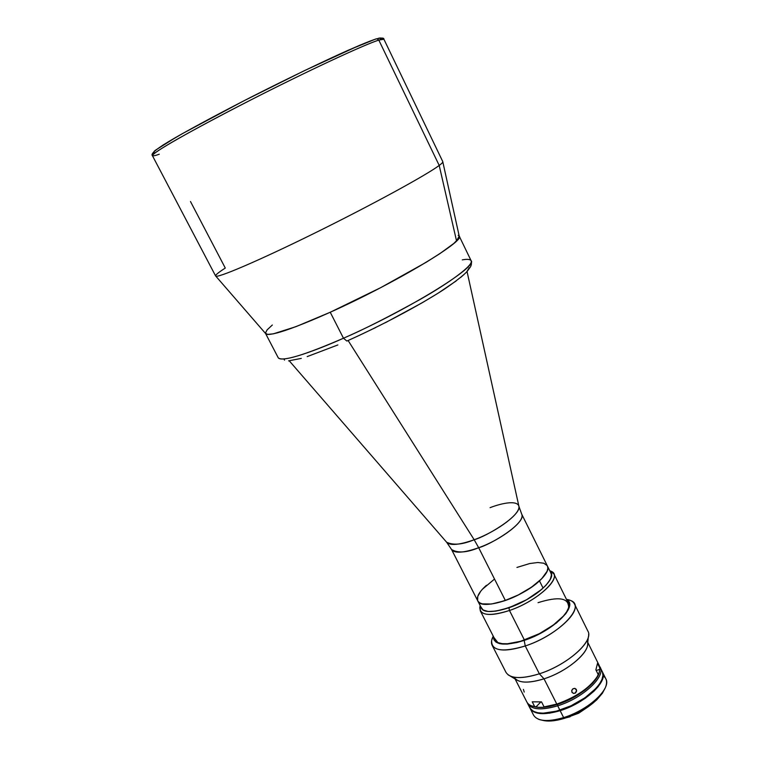 <?xml version="1.0" encoding="UTF-8"?>
<svg xmlns="http://www.w3.org/2000/svg" width="759" height="759" viewBox="0 0 759 759"><rect width="100%" height="100%" fill="white"/><g stroke="black" fill="none" stroke-linecap="round" stroke-linejoin="round"><path stroke-width="1.14" d="M442.763 161.62C443.171 162.094 441.994 163.375 439.205 165.443L378.807 40.085L376.938 38.756L375.819 38.984L376.938 38.756L378.807 40.085L383.912 39.24C383.693 38.775 381.995 39.06 378.807 40.085L439.205 165.443C441.861 163.47 443.057 162.217 442.81 161.695L383.912 39.24C384.063 37.846 381.73 37.684 376.91 38.756C363.39 42.39 302.727 70.615 244.246 100.643C185.272 131.535 147.72 151.534 152.417 155.671C152.293 154.665 157.483 150.823 170.784 142.92C190.367 131.478 227.747 111.526 266.466 92.029C336.55 56.963 371.151 42.362 378.807 40.085C363.637 44.885 305.687 71.887 248.449 101.165C191.145 130.453 150.462 153.802 152.417 155.671C153.043 156.126 155.329 155.642 159.276 154.219M152.417 155.671L215.613 275.963C216.211 278.885 258.61 260.811 315.146 232.899C371.625 205.034 426.634 174.968 439.205 165.443L456.548 240.945L439.205 165.443C426.577 175.016 371.037 205.357 314.311 233.307C257.538 261.314 215.461 279.179 215.584 275.878C215.49 274.881 218.734 272.272 225.29 268.06L190.481 201.514M215.584 275.878L265.565 333.505C267.244 338.229 304.435 325.07 352.328 301.902C400.183 278.8 446.311 251.58 456.548 240.945L459.214 236.106L442.829 161.942M375.819 38.984L348.656 50.047C328.353 59.069 292.832 75.947 251.931 96.697C221.514 112.256 194.2 126.886 176.164 137.208L155.377 150.263C153.309 152.142 153.195 152.967 155.035 152.739L153.679 152.825M378.656 38.187L380.563 37.978M380.933 38.301L380.411 39.183M154.134 151.335L163.327 144.865L182.511 133.584L244.237 100.634L304.274 70.729L360.582 44.876M289.359 360.933L446.615 542.211C450.068 545.835 459.252 545.009 474.176 539.744L348.106 340.506L474.176 539.744C485.836 536.632 521.518 515.883 518.824 505.902C516.205 499.574 499.223 504.061 490.077 507.667M518.947 506.462L521.727 514.185C526.015 523.558 490.257 544.791 478.682 547.723L474.176 539.744L478.682 547.723C463.521 552.988 454.48 553.577 451.548 549.488L477.8 600.948C481.016 605.606 490.2 605.454 505.361 600.483L478.682 547.723L505.361 600.483C528.805 592.57 552.135 573.102 547.381 565.958C548.937 569.535 546.3 574.506 539.488 580.882L543.055 588.045C549.839 581.631 552.448 576.622 550.873 572.988L521.727 514.185C526.053 520.475 502.145 539.364 478.682 547.723C466.757 552.685 457.705 553.273 451.548 549.488L446.615 542.211C453.275 545.455 462.459 544.63 474.176 539.744C497.667 531.3 522.002 512.61 518.824 505.902L467.051 271.561M509.469 610.483C538.254 600.938 563.956 576.109 551.129 571.271L549.744 570.711L553.785 573.766C558.89 581.479 534.298 602.191 509.469 610.483L524.431 640.065L509.469 610.483C493.435 615.691 483.701 615.777 480.257 610.748L480.219 605.682L479.84 607.124C479.697 615.53 489.574 616.65 509.469 610.483L508.947 607.741L509.469 610.483M550.275 571.783C557.979 578.13 534.013 599.373 508.947 607.741L526.594 599.733L541.613 589.439L545.996 585.265L550.275 579.459L551.527 574.658L550.275 571.783M480.76 606.745L483.066 610.008L488.255 611.488L495.95 611.109L508.947 607.741C492.211 613.092 482.819 612.76 480.76 606.745M602.456 672.028L603.196 675.984L602.238 679.96L598.158 686.658L593.804 691.354L585.246 698.289L578.51 702.549L571.271 706.306L560.142 710.68L563.633 717.597C588.415 710.234 611.792 688.328 605.824 678.812L602.466 672.047C608.367 681.421 584.923 703.251 560.142 710.68L549.592 713.175L540.598 713.612L533.928 711.961L530 708.156L533.568 715.158C537.6 721.354 547.619 722.17 563.633 717.597L564.81 718.242C585.369 710.775 598.69 700.936 604.771 688.736L602.418 693.223L596.697 699.912L588.595 706.506L578.832 712.397L568.311 717.046L558.017 720.016L548.88 721.05L543.842 720.623M603.196 675.871C606.204 677.986 607.2 681.07 606.194 685.13C603.813 695.88 583.386 711.61 563.633 717.597C552.78 720.889 544.374 721.429 538.425 719.219M542.163 720.225C547.837 721.771 555.379 721.116 564.81 718.242L563.633 717.597L560.142 710.68C544.118 715.291 534.118 714.532 530.124 708.413M569.724 716.515L578.633 713.223L588.51 706.563L578.69 713.194L569.724 716.515M529.156 705.595L529.867 707.9C533.852 714.02 543.861 714.779 559.876 710.158C584.658 702.73 608.111 680.908 602.21 671.516L600.103 667.265C605.976 676.582 582.466 698.356 557.685 705.823L559.876 710.158L557.685 705.823C583.348 698.119 607.153 675.282 599.619 666.44L600.103 667.265M586.982 640.776C592.637 649.638 568.823 671.117 544.023 678.821L556.802 704.086C577.106 696.771 590.957 687.018 598.358 674.836L595.881 669.836L597.513 663.338L599.971 668.299L599.458 669.457C600.957 679.457 579.193 697.796 557.4 704.428L557.685 705.823L557.4 704.428L543.994 707.274L538.359 707.341L531.395 705.832M597.845 676.003L598.358 674.836C590.957 687.018 577.106 696.771 556.802 704.086L544.089 706.914L557.4 704.428C577.096 697.331 590.578 687.853 597.845 676.003L598.358 674.836L595.881 669.836L597.513 663.338L599.971 668.299L599.164 672.55L596.176 678.802L592.523 683.309L584.904 690.14L575.313 696.487L568.254 700.149L557.4 704.428C547.875 707.379 540.228 708.138 534.45 706.724M527.334 702.796C530.664 709.656 540.788 710.661 557.685 705.823C541.67 710.471 531.679 709.75 527.704 703.678L527.334 702.796M529.298 706.373L530.797 709.285L533.662 711.449L537.818 712.767L543.102 713.185L556.243 711.211L571.005 705.785L584.98 697.768L595.881 688.479L599.601 683.831L601.982 679.438L602.94 675.472L602.456 672.076M566.167 717.796L570.142 716.752L566.167 717.796M559.952 710.13L560.085 710.396C581.65 703.859 603.396 685.918 602.94 675.482C603.396 685.918 581.65 703.859 560.085 710.396L559.952 710.13M531.604 710.092C536.67 714.542 546.195 714.703 560.17 710.566L560.085 710.396C547.296 714.228 538.14 714.38 532.619 710.851C538.14 714.38 547.296 714.228 560.085 710.396L560.17 710.566C582.893 703.716 605.331 684.352 602.931 674.22M462.278 259.872C467.25 258.971 470.21 259.255 471.13 260.726C473.948 264.834 450.324 282.282 420.154 299.425C388.703 316.873 363.153 329.814 343.476 338.229L346.854 341.057L343.476 338.229C407.26 310.317 478.274 266.456 471.13 260.726C471.87 263.648 471.32 266.134 469.47 268.193L467.032 271.589C462.705 275.991 454.907 282.025 443.626 289.672C418.807 305.697 380.781 325.915 346.854 341.057M471.13 260.726L459.223 236.125C465.827 240.679 394.016 283.705 330.231 312.253L343.476 338.229L330.231 312.253L295.887 326.683L273.316 333.846L267.472 334.415L265.441 333.04L267.14 329.842L272.339 325.013M458.161 235.356L459.176 236.04L459.261 237.197L458.389 238.829L453.749 243.506L439.689 253.762L425.979 262.405L380.695 287.661L330.231 312.253C290.574 329.833 269.018 336.92 265.574 333.514L278.23 357.745C282.054 361.901 303.809 355.392 343.476 338.229C319.235 349.131 281.95 363.362 278.23 357.745M283.894 358.988L284.549 360.117M288.562 360.876L301.276 358.4M307.196 356.607L337.869 344.937M356.246 336.806L375.601 327.603M385.354 322.717L422.27 302.727L437.981 293.268L456.216 280.915M460.628 277.462L464.157 274.397M466.766 271.741L469.214 267.747M599.971 668.299L599.259 665.567L587.77 642.38M576.109 689.172L576.603 691.013L575.673 692.787L573.842 693.432L572.191 692.587L571.707 690.766L572.666 689.02L574.487 688.356L576.109 689.172M576.366 689.57L575.094 688.46L576.612 690.51L575.265 693.081L573.368 693.356L571.925 692.189L571.821 690.273L573.083 688.726L574.952 688.422L576.366 689.57M523.425 689.381L524.213 692.075M588.633 634.211C589.79 645.216 564.392 665.918 539.355 673.802L544.023 678.821C566.195 671.876 588.633 653.508 587.646 643.585L588.367 636.735M492.145 645.292L505.987 672.351C510.219 678.745 521.338 679.239 539.355 673.802L525.256 645.956C507.24 651.573 496.206 651.345 492.145 645.292C490.95 642.854 491.32 639.818 493.246 636.175L491.642 640.425C491.158 650.833 502.373 652.674 525.256 645.956L524.175 640.416C504.223 646.393 493.967 645.084 493.407 636.497L493.995 639.913L496.063 642.171L499.526 643.623L507.069 644.125L516.841 642.56L524.175 640.416L539.469 633.869L556.489 622.94L565.73 613.765L568.368 609.553L569.535 605.805L569.222 602.674L566.622 599.676C579.06 605.606 553.207 631.08 524.175 640.416L525.256 645.956L539.355 673.802C567.315 665.074 594.202 640.957 587.902 631.146L574.43 603.898C580.483 613.177 553.235 636.953 525.256 645.956C558.245 635.425 586.622 606.261 570.825 600.597L566.461 599.354C570.531 599.971 573.187 601.489 574.43 603.898M497.838 642.541L493.957 637.579L495.39 640.833L498.132 642.674L502.192 643.67L507.429 643.774L520.608 641.279L539.345 633.67L553.131 625.188L563.406 616.071L566.698 611.745L568.576 607.807L569.003 604.401L567.153 600.758L568.833 606.839C567.286 616.621 545.266 633.243 524.279 640.112C512.268 644.04 503.454 644.846 497.838 642.541L500.209 643.328M568.055 609.211L568.633 607.323C568.747 597.817 558.558 596.261 538.046 602.665M510.2 676.051L516.129 679.561C521.386 683.185 530.683 682.939 544.023 678.821L539.355 673.802C524.298 678.48 513.843 678.802 508.008 674.76M540.863 701.971L535.826 707.027L534.772 706.781L532.239 701.809L541.537 701.904L544.089 706.914L545.133 707.151M599.458 669.457L596.213 670.51M515.076 678.935L526.841 701.98C528.122 704.437 530.769 706.041 534.772 706.781L532.239 701.809L541.537 701.904L544.089 706.914L556.802 704.086L544.023 678.821C528.008 683.622 518.084 683.128 514.26 677.341M482.42 589.231L494.28 579.278M516.936 567.438L529.716 563.548L537.799 562.504L543.814 563.216L547.22 565.645M547.381 565.948L547.846 568.149L547.116 571.261L541.632 578.823L531.499 587.162L518.312 594.942L504.204 600.881L491.481 604.012L482.174 603.879L479.261 602.608L477.8 600.938C476.225 597.096 479.119 591.868 486.472 585.274M477.648 600.597L477.753 596.403L480.798 591.138M539.488 580.882C521.68 597.921 480.969 610.91 477.8 600.948L481.367 607.94C484.612 618.044 525.313 605.16 543.055 588.045L539.488 580.882M551.129 571.271L549.839 570.91M553.785 573.766L568.254 602.969M480.257 610.748L495.077 639.771M479.84 607.124L480.314 605.872M529.867 707.9L527.704 703.678M570.825 600.597L566.489 599.411M568.633 607.323L568.833 606.839M491.642 640.425L493.274 636.241"/></g></svg>
